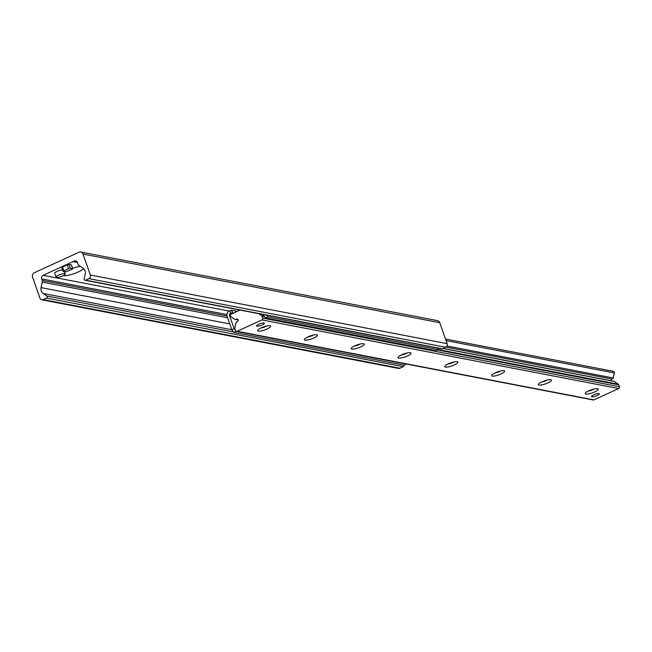 <?xml version="1.0" encoding="UTF-8"?>
<svg xmlns="http://www.w3.org/2000/svg" width="652" height="652" viewBox="0 0 652 652"><rect width="100%" height="100%" fill="white"/><g stroke="black" fill="none" stroke-linecap="round" stroke-linejoin="round"><path stroke-width="0.98" d="M83.66 268.697A11.826 2.755 -19.3 0 1 78.313 271.949A11.826 2.755 -19.3 0 1 63.325 275.592M64.524 272.08A11.826 2.755 -19.3 0 1 64.964 271.794M72.6 268.322A11.826 2.755 -19.3 0 1 80.473 266.399M32.6 277.198A3.456 3.121 100.9 0 1 34.417 272.683L78.965 252.251A3.456 3.121 100.9 0 1 83.008 254.076L90.343 275.03A2.763 2.494 100.9 0 1 88.884 278.64L85.542 280.173A1.174 1.059 100.9 0 1 84.132 278.852L85.216 274.133A5.534 4.996 -79.1 0 0 83.171 268.306L78.925 265.307A2.763 2.494 100.9 0 1 77.995 264.044L77.458 262.52A2.763 2.494 -79.1 0 0 74.222 261.053L43.162 275.307A2.763 2.494 -79.1 0 0 41.704 278.917L42.241 280.442A2.763 2.494 100.9 0 1 42.323 282.096L41.06 287.622A5.534 4.996 -79.1 0 0 43.105 293.449L46.732 296.008A1.174 1.059 100.9 0 1 46.512 298.078L43.171 299.61A2.763 2.494 100.9 0 1 39.935 298.151L32.6 277.198M84.947 280.254L441.714 348.861A1.174 1.059 -79.1 0 0 442.317 348.787L445.658 347.255A2.763 2.494 -79.1 0 0 447.109 343.637L439.774 322.691A3.456 3.121 -79.1 0 0 437.5 320.637L80.726 252.022M41.761 299.79L398.527 368.404A2.763 2.494 -79.1 0 0 399.937 368.225L403.278 366.693A1.174 1.059 -79.1 0 0 403.906 365.169M229.887 310.678L230.784 313.221L232.536 312.797L231.647 310.254L229.308 310.947A4.148 3.749 -79.1 0 0 227.124 316.375L231.794 329.7L233.848 332.471L236.048 331.192M231.647 310.254L237.271 311.338M233.628 313.001L232.536 312.797M438.209 348.184L438.038 349.602L435.699 350.678L265.503 317.948L267.842 316.872L266.587 315.185M264.37 314.753L263.441 315.185L265.503 317.948M263.441 315.185L263.212 314.533M258.803 313.685L261.501 315.584A1.385 1.247 100.9 0 1 261.965 316.22L262.634 318.119A1.385 1.247 100.9 0 1 261.9 319.928L237.173 331.273A1.385 1.247 100.9 0 1 235.551 330.54L234.133 328.624L231.794 329.7M236.195 331.395L406.392 364.126L404.044 365.193L233.848 332.471M234.133 328.624L229.463 315.299A1.385 1.247 100.9 0 1 230.197 313.49L230.784 313.221M438.038 349.602L267.842 316.872M263.946 322.993A4.148 0.97 -19.3 0 1 264.345 323.237A4.148 0.97 -19.3 0 1 260.743 325.519A4.148 0.97 -19.3 0 1 256.505 325.976A4.148 0.97 -19.3 0 1 259.366 323.971A4.148 0.97 -19.3 0 1 263.946 322.993M598.935 393.596A4.148 0.97 -19.3 0 1 599.335 393.841A4.148 0.97 -19.3 0 1 595.741 396.123A4.148 0.97 -19.3 0 1 591.503 396.579A4.148 0.97 -19.3 0 1 594.363 394.574A4.148 0.97 -19.3 0 1 598.935 393.596M270.018 325.723A6.919 1.614 -19.3 0 1 270.368 325.829A6.919 1.614 -19.3 0 1 264.688 329.936A6.919 1.614 -19.3 0 1 257.695 330.271A6.919 1.614 -19.3 0 1 263.172 327.051A6.919 1.614 -19.3 0 1 270.018 325.723M260.816 328.046A4.597 1.076 160.7 0 0 266.546 326.041M316.807 334.72A6.919 1.614 -19.3 0 1 317.157 334.826A6.919 1.614 -19.3 0 1 311.477 338.934A6.919 1.614 -19.3 0 1 304.484 339.268A6.919 1.614 -19.3 0 1 309.961 336.049A6.919 1.614 -19.3 0 1 316.807 334.72M307.605 337.043A4.597 1.076 160.7 0 0 313.335 335.038M363.596 343.718A6.919 1.614 -19.3 0 1 363.946 343.824A6.919 1.614 -19.3 0 1 358.266 347.932A6.919 1.614 -19.3 0 1 351.273 348.266A6.919 1.614 -19.3 0 1 356.75 345.047A6.919 1.614 -19.3 0 1 363.596 343.718M354.395 346.041A4.597 1.076 160.7 0 0 360.124 344.036M410.385 352.716A6.919 1.614 -19.3 0 1 410.736 352.822A6.919 1.614 -19.3 0 1 405.055 356.929A6.919 1.614 -19.3 0 1 398.062 357.263A6.919 1.614 -19.3 0 1 403.539 354.052A6.919 1.614 -19.3 0 1 410.385 352.716M401.184 355.047A4.597 1.076 160.7 0 0 406.913 353.034M457.174 361.721A6.919 1.614 -19.3 0 1 457.525 361.819A6.919 1.614 -19.3 0 1 451.844 365.927A6.919 1.614 -19.3 0 1 444.851 366.261A6.919 1.614 -19.3 0 1 450.328 363.05A6.919 1.614 -19.3 0 1 457.174 361.721M447.973 364.044A4.597 1.076 160.7 0 0 453.702 362.039M503.963 370.719A6.919 1.614 -19.3 0 1 504.314 370.817A6.919 1.614 -19.3 0 1 498.641 374.924A6.919 1.614 -19.3 0 1 491.641 375.259A6.919 1.614 -19.3 0 1 497.117 372.047A6.919 1.614 -19.3 0 1 503.963 370.719M494.762 373.042A4.597 1.076 160.7 0 0 500.491 371.037M550.753 379.717A6.919 1.614 -19.3 0 1 551.103 379.814A6.919 1.614 -19.3 0 1 545.431 383.922A6.919 1.614 -19.3 0 1 538.43 384.256A6.919 1.614 -19.3 0 1 543.907 381.045A6.919 1.614 -19.3 0 1 550.753 379.717M541.551 382.039A4.597 1.076 160.7 0 0 547.281 380.034M597.542 388.714A6.919 1.614 -19.3 0 1 597.892 388.812A6.919 1.614 -19.3 0 1 592.22 392.92A6.919 1.614 -19.3 0 1 585.219 393.254A6.919 1.614 -19.3 0 1 590.696 390.043A6.919 1.614 -19.3 0 1 597.542 388.714M588.34 391.037A4.597 1.076 160.7 0 0 594.07 389.032M236.464 331.363L593.23 399.978A1.385 1.247 -79.1 0 0 593.939 399.888L618.675 388.543A1.385 1.247 -79.1 0 0 619.4 386.734L618.732 384.827A1.385 1.247 -79.1 0 0 618.267 384.199L614.404 381.469A1.385 1.247 -79.1 0 0 613.956 381.281L443.107 348.421M235.551 330.54L234.883 328.641A1.385 1.247 100.9 0 1 234.842 327.817L235.991 322.789A1.385 1.247 100.9 0 1 237.043 321.713A1.385 1.247 -79.1 0 0 237.141 318.999A1.385 1.247 -79.1 0 0 236.179 319.244A1.385 1.247 100.9 0 1 234.769 319.301L230.906 316.57A1.385 1.247 100.9 0 1 231.167 314.134L240.017 310.075M611.054 380.719A1.385 1.247 100.9 0 1 612.13 379.056A1.385 1.247 -79.1 0 0 613.182 377.981L614.331 372.952A1.385 1.247 -79.1 0 0 613.377 371.306L445.495 339.024M254.72 312.903A1.385 1.247 -79.1 0 0 255.853 313.115M258.673 324.272A4.148 0.97 160.7 0 0 256.505 325.976A4.148 0.97 160.7 0 0 260.743 325.519A4.148 0.97 160.7 0 0 264.345 323.237A4.148 0.97 160.7 0 0 258.673 324.272M593.662 394.867A4.148 0.97 160.7 0 0 591.503 396.579A4.148 0.97 160.7 0 0 595.741 396.123A4.148 0.97 160.7 0 0 599.335 393.841A4.148 0.97 160.7 0 0 593.662 394.867M68.525 268.665L70.277 268.233L72.755 268.763L72.03 269.333L65.583 271.908L63.114 271.379L68.525 268.665L67.189 264.851L68.949 264.427L71.288 264.875L72.616 268.689M63.831 270.808L62.502 267.002L67.189 264.851M62.502 267.002L61.777 267.573L63.171 271.232M56.031 277.133A4.841 1.133 -19.3 0 1 60.229 274.468A4.841 1.133 -19.3 0 1 65.167 273.93A4.841 1.133 -19.3 0 1 62.649 275.926A4.841 1.133 -19.3 0 1 56.031 277.133L54.695 273.327A4.841 1.133 -19.3 0 1 57.376 271.256A4.841 1.133 -19.3 0 1 62.559 269.806M439.774 322.691L83.008 254.076M447.109 343.637L90.343 275.03M445.658 347.255L88.884 278.64M442.317 348.787L85.542 280.173M76.879 261.566L74.222 261.053M77.156 261.917L73.766 261.265M77.384 262.324L73.032 261.485M77.458 262.512L72.942 261.639M229.088 311.061L43.162 275.307M226.896 314.533L41.704 278.917M227.002 315.975L42.241 280.442M227.597 317.728L42.323 282.096M229.765 323.905L41.06 287.622M231.819 329.741L43.105 293.449M233.44 331.917L46.732 296.008M403.278 366.693L46.512 298.078M399.937 368.225L43.171 299.61M230.36 315.47L229.463 315.299M230.197 313.49L231.876 313.808M593.939 399.888L237.173 331.273M237.947 319.586L236.179 319.244M614.331 372.952L446.041 340.597M613.182 377.981L446.93 346.008M612.13 379.056L445.944 347.1M614.404 381.469L442.944 348.494M618.267 384.199L438.046 349.537M264.117 316.09L261.501 315.584M618.732 384.827L437.313 349.937M264.582 316.725L261.965 316.22M619.4 386.734L262.634 318.119M618.675 388.543L261.9 319.928M70.277 268.233L68.949 264.427M77.18 261.949L73.676 261.273M238.119 320.05L235.217 319.488M71.418 264.957L72.755 268.763M61.777 267.573L63.114 271.379M64.385 271.68L65.167 273.93"/></g></svg>
